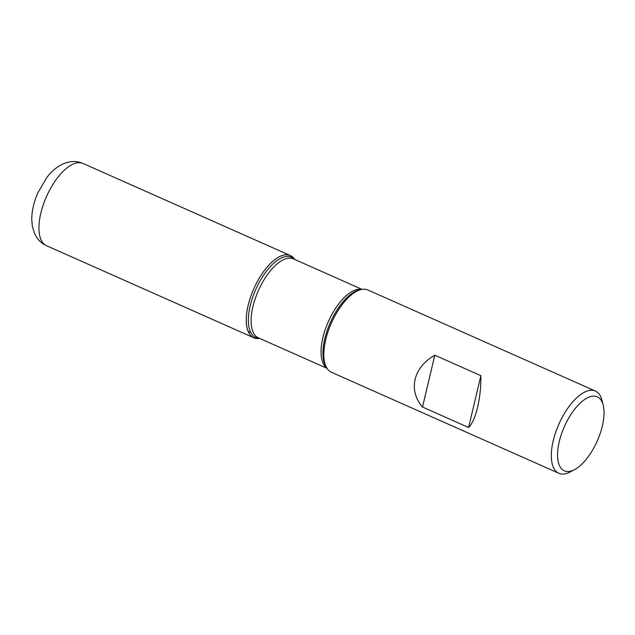 <?xml version="1.0" encoding="UTF-8"?>
<svg xmlns="http://www.w3.org/2000/svg" width="635" height="635" viewBox="0 0 635 635"><rect width="100%" height="100%" fill="white"/><g stroke="black" fill="none" stroke-linecap="round" stroke-linejoin="round"><path stroke-width="0.95" d="M595.392 391.049L367.879 289.989A44.99 19.931 114 0 0 361.926 289.385A44.99 19.931 114 0 0 359.307 290.092A44.99 19.931 114 0 0 330.406 325.326A44.99 19.931 114 0 0 326.914 368.205A44.99 19.931 114 0 0 331.351 372.221L558.864 473.289A44.99 19.931 -66 0 1 555.633 432.435A44.99 19.931 -66 0 1 586.819 391.16A44.99 19.931 -66 0 1 595.392 391.049A44.99 19.931 -66 0 1 602.004 400.423L603.202 405.233A40.497 17.939 114 0 0 565.388 424.402A40.497 17.939 114 0 0 572.087 470.718A40.497 17.939 114 0 0 574.627 469.575A40.497 17.939 114 0 0 597.21 441.087A40.497 17.939 114 0 0 603.202 405.233M574.627 469.575L570.254 471.916A44.99 19.931 -66 0 1 567.428 473.178A44.99 19.931 -66 0 1 558.864 473.289M468.606 427.514C475.885 420.433 481.282 397.605 480.862 375.674L434.784 355.211C413.306 367.411 407.916 390.239 422.529 407.043L468.606 427.514L480.862 375.674M259.659 338.407A44.99 19.931 -66 0 1 253.873 288.576A44.99 19.931 -66 0 1 294.727 259.461A44.99 19.931 114 0 0 290.362 255.556A44.99 19.931 114 0 0 281.789 255.659A44.99 19.931 114 0 0 250.595 296.934A44.99 19.931 114 0 0 253.825 337.788A44.99 19.931 114 0 0 259.659 338.407M422.529 407.043L434.784 355.211M248.158 331.359L250.809 332.534M361.926 289.385L360.148 289.703A43.95 19.471 114 0 0 357.6 290.385A43.95 19.471 114 0 0 329.367 324.802A43.95 19.471 114 0 0 325.953 366.681L326.914 368.205M259.326 338.257A43.95 19.471 -66 0 1 251.381 301.379A43.95 19.471 -66 0 1 283.043 257.27A43.95 19.471 -66 0 1 294.394 259.31M362.045 289.369L293.418 258.882A43.196 19.137 114 0 0 285.186 258.985A43.196 19.137 114 0 0 255.246 298.609A43.196 19.137 114 0 0 258.35 337.828L326.977 368.316M326.819 368.062A43.196 19.137 -66 0 1 325.818 327.906A43.196 19.137 -66 0 1 355.132 290.052A43.196 19.137 -66 0 1 361.752 289.417M46.482 245.681C42.648 243.927 39.529 241.371 37.116 237.99L34.623 233.664L32.393 226.528L31.75 219.535C31.806 210.852 33.83 201.993 37.814 192.945L46.45 178.046C51.594 170.958 57.801 165.957 65.08 163.06L70.548 161.711C74.827 161.131 78.978 161.711 83.01 163.449A44.99 19.931 114 0 0 74.438 163.552A44.99 19.931 114 0 0 43.251 204.827A44.99 19.931 114 0 0 46.482 245.681L253.825 337.788M83.01 163.449L290.362 255.556"/></g></svg>
